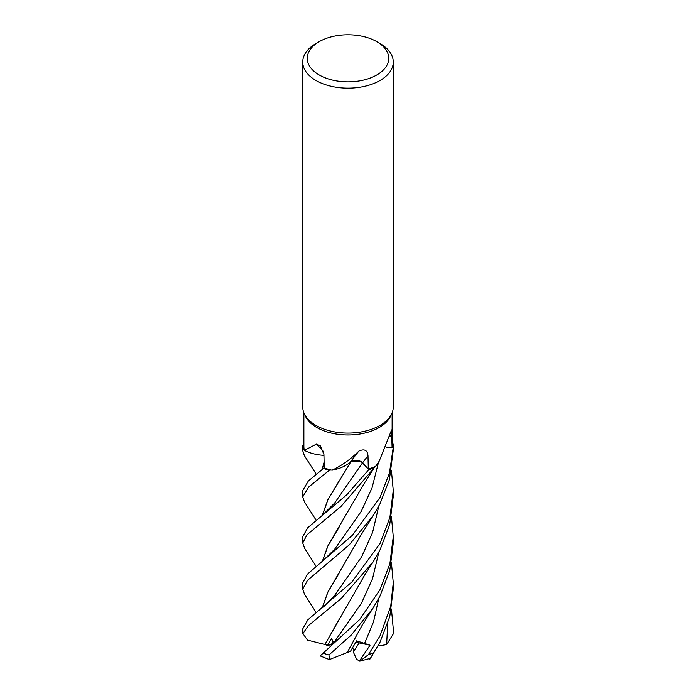 <?xml version="1.0" encoding="UTF-8"?>
<svg xmlns="http://www.w3.org/2000/svg" width="696" height="696" viewBox="0 0 696 696"><rect width="100%" height="100%" fill="white"/><g stroke="black" fill="none" stroke-linecap="round" stroke-linejoin="round"><path stroke-width="1.04" d="M304.552 548.204L302.725 542.993L306.997 534.754L341.084 506.349L374.344 467.66A45.214 26.1 180 0 1 368.741 469.643L362.129 462.501M361.337 461.918L351.323 461.344M322.126 515.719L327.816 499.832L350.967 461.578L348.174 463.771A33.191 19.166 180 0 1 332.018 470.2A44.135 25.482 180 0 1 331.113 469.991L329.356 470.226A45.214 26.1 180 0 1 323.57 468.417L308.363 480.927L302.734 490.515L302.734 496.744M323.953 455.393L320.247 455.01L323.953 455.393M323.953 455.315A33.191 19.166 180 0 1 322.091 455.193A33.191 19.166 180 0 1 304.378 450.338A44.135 25.482 180 0 1 304.239 449.773L303.004 449.016A45.214 26.1 180 0 1 302.838 445.214L302.777 445.214A45.266 26.135 180 0 0 302.734 446.449L302.734 450.608M376.814 41.69L380.016 43.535A45.275 26.135 180 0 1 393.275 62.022L393.275 406.942A45.275 26.135 180 0 1 391.744 413.668L390.656 416.043A44.135 25.482 180 0 1 379.207 427.501A44.135 25.482 180 0 1 336.542 434.095A44.135 25.482 180 0 1 305.344 416.043L304.256 413.668A45.275 26.135 180 0 1 302.725 406.942L302.725 62.022A45.275 26.135 180 0 1 315.984 43.535A45.275 26.135 180 0 1 315.993 43.535L319.186 41.69A40.742 23.525 180 0 1 376.814 41.69A40.742 23.525 180 0 1 376.814 74.959A40.742 23.525 180 0 1 319.186 74.959A40.742 23.525 180 0 1 319.186 41.69L315.984 43.535M316.236 474.237L304.378 455.61L302.725 450.747L302.943 448.972L304.239 449.773A44.135 25.482 180 0 1 303.865 446.449L303.865 412.754M304.378 450.338L316.41 444.126L320.334 445.866L323.927 454.436L324.214 467.912A44.135 25.482 180 0 0 331.113 469.991L331.122 469.991M332.018 470.2C341.414 465.868 350.375 459.473 358.91 451.025C364.46 448.589 367.488 450.182 368.001 455.793L368.306 469.069A44.135 25.482 180 0 0 374.874 466.659A44.135 25.482 180 0 0 375.649 466.311L379.216 461.135L391.622 429.91L392.092 447.606L386.402 447.458M391.744 413.668A45.275 26.135 180 0 1 380.007 425.421A45.275 26.135 180 0 1 336.246 432.181A45.275 26.135 180 0 1 304.256 413.668M393.275 62.022A45.275 26.135 180 0 1 380.007 80.501A45.275 26.135 180 0 1 330.678 86.165A45.275 26.135 180 0 1 302.725 62.022M333.001 643.539L331.792 638.319L327.459 645.409L331.261 644.722L333.175 641.373L331.261 644.722L332.114 644.566M391.448 562.864L393.275 582.83L390.708 606.364L380.007 635.848L368.48 654.579L360.05 661.13L356.726 659.451L353.237 651.874L359.293 642.913L356.3 641.425L359.293 642.921L354.02 650.821L352.611 647.758M358.91 451.025A765.548 167.31 99.4 0 0 350.845 461.492A7.621 4.402 180 0 1 362.651 462.77L368.306 469.069M350.845 461.492A33.191 19.166 180 0 1 348.174 463.771M374.361 467.634L374.874 466.659M362.451 462.797L368.741 469.643L362.538 462.805C359.301 460.195 355.36 459.778 350.723 461.561M323.51 451.582A765.548 380.782 140.1 0 0 316.41 444.126M323.953 455.349L322.091 455.193M316.21 520.347L304.413 501.816L302.725 496.883L308.685 487L329.356 470.226A45.214 26.1 180 0 1 323.57 468.417L324.214 467.834M303.865 445.24L302.838 445.214A45.214 26.1 180 0 0 303.004 449.016L304.239 449.781M393.223 447.676A45.266 26.135 180 0 0 393.266 446.449A45.266 26.135 180 0 0 393.057 443.918L392.996 443.883A45.214 26.1 180 0 1 393.162 447.676L386.358 447.554L393.223 447.676L389.421 473.193L380.016 497.466L352.541 535.137L307.528 574.061L302.725 582.822L302.725 589.077L307.51 580.333L349.14 544.977L373.343 515.432L380.007 503.756L389.386 479.692L393.266 450.208M386.376 447.511L393.162 447.676A45.214 26.1 180 0 0 392.996 443.883L392.135 443.343M392.135 412.754L392.135 446.449A44.135 25.482 180 0 1 392.092 447.606M359.31 661.2L370.037 645.209L355.865 642.19M329.26 470.235A45.266 26.135 180 0 1 323.544 468.443M374.317 467.712A45.266 26.135 180 0 1 368.767 469.67L346.904 494.647L307.658 527.803L302.725 536.686L302.725 542.993M302.943 448.972A45.266 26.135 180 0 1 302.734 446.449M360.05 661.13L370.333 658.355L380.007 642.243L389.786 616.586L393.275 589.077L393.275 582.822M304.517 594.306L302.725 589.077M380.007 589.686L359.902 619.318L320.16 655.928L329.382 659.591L328.964 654.98L351.184 635.117L372.952 608.269L380.007 596.089L389.795 570.433L393.275 542.993L393.275 536.686L389.89 563.699L380.007 589.686M391.439 470.609L393.266 490.523L389.89 517.519L380.016 543.559L351.915 581.952L307.771 619.901L302.725 628.914L302.725 631.263A45.275 26.135 180 0 0 302.908 633.604L308.197 625.782L341.466 598.264L373.178 561.837L380.007 549.918L389.751 524.462L393.266 496.309M322.283 515.597L327.894 499.815L338.9 481.301M374.344 467.66A45.214 26.1 180 0 1 368.741 469.643L368.767 469.67M352.863 460.856L353.803 460.674M372.952 608.26L362.007 625.521L347.191 652.526L329.382 659.591M370.037 645.209L356.622 640.851L350.358 651.482M350.358 651.473L347.234 652.448M322.3 607.782L327.903 592.122L338.987 573.487M322.144 607.913L327.816 592.131L360.832 535.32L373.343 515.432M339.091 527.168L327.912 545.96L322.291 561.716M322.135 561.846L327.825 545.977L364.808 482.511L373.395 469.191M321.43 654.597L330.365 646.671L334.445 641.799L361.555 603.006L372.534 578.698L378.85 552.154M391.448 516.728L393.275 536.686M327.459 645.409L324.971 644.522L338.735 620.005M325.015 644.522L307.484 640.12L302.908 633.604M324.867 644.539L364.921 574.644L373.178 561.837M387.672 624.643L386.628 644.557L380.782 645.618L378.424 645.244M391.448 609.026L393.275 628.914L393.075 634.274L386.628 644.557M322.283 469.435L324.101 462.37M322.126 469.556L324.101 462.066M362.651 462.77A764.452 167.066 99.4 0 1 368.001 455.793M389.751 436.81A764.452 660.521 53.9 0 1 392.074 434.435M320.995 516.623L334.567 503.156L362.538 462.805M374.056 652.639A45.275 26.135 180 0 1 368.48 654.579M328.964 654.98A45.275 26.135 180 0 1 323.275 653.161M364.478 643.678L373.543 621.824L378.841 598.325M334.576 595.48L361.676 556.713L372.595 532.44L378.859 505.966M320.525 563.099L334.619 549.257L361.154 511.508L372.029 487.922L378.546 462.153M393.275 628.914L393.275 631.263A45.275 26.135 180 0 1 393.205 632.681M334.585 595.471L324.336 606.094L320.647 609.087M304.404 594.123L316.175 612.619M304.422 548.004L316.184 566.466M332.792 643.878L334.445 641.799M324.214 467.799L321.204 470.305M369.498 659.756L372.647 654.84M302.899 634.021L302.725 631.263M393.275 631.263L393.075 634.274M393.266 490.515L393.266 496.883M393.266 446.449L393.266 450.747"/></g></svg>

